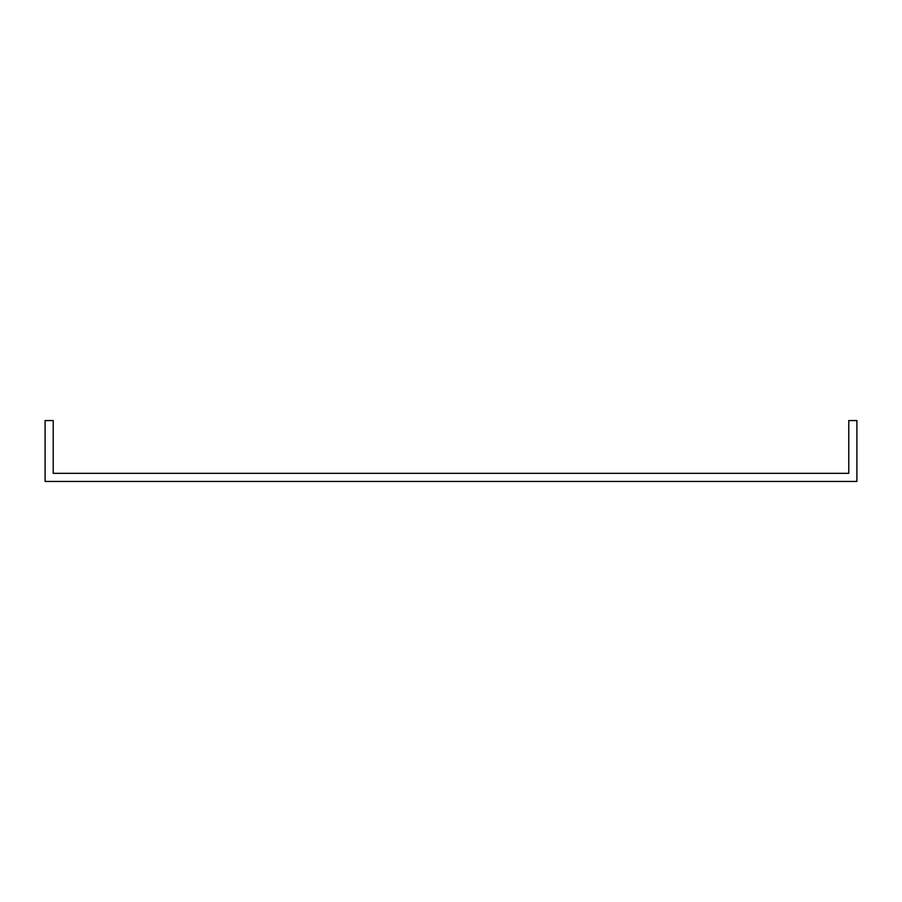 <?xml version="1.0" encoding="UTF-8"?>
<svg xmlns="http://www.w3.org/2000/svg" width="902" height="902" viewBox="0 0 902 902"><rect width="100%" height="100%" fill="white"/><g stroke="black" fill="none" stroke-linecap="round" stroke-linejoin="round"><path stroke-width="1.35" d="M836.605 481.442L856.9 481.442L856.9 420.558L848.782 420.558L848.782 473.325L53.218 473.325L53.218 420.558L45.1 420.558L45.1 481.442L836.605 481.442"/></g></svg>
